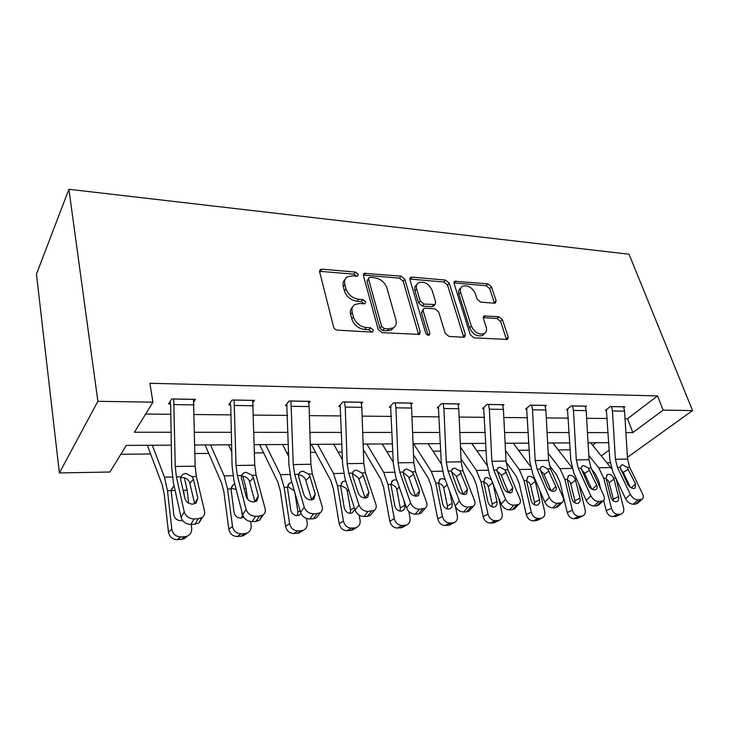 <?xml version="1.0" encoding="UTF-8"?>
<svg xmlns="http://www.w3.org/2000/svg" width="729" height="729" viewBox="0 0 729 729"><rect width="100%" height="100%" fill="white"/><g stroke="black" fill="none" stroke-linecap="round" stroke-linejoin="round"><path stroke-width="1.09" d="M356.618 276.2L357.711 275.963L358.221 274.341L355.515 272.108L322.09 269.147L320.405 269.502L319.639 271.835L333.536 326.838C334.219 328.752 335.577 329.863 337.609 330.164L371.708 332.087L372.747 331.85L373.33 330.055L370.551 327.777L366.213 327.521C359.898 326.556 355.643 323.065 353.437 317.06L352.235 312.468C351.424 308.932 352.28 306.289 354.804 304.549L359.762 303.455L364.063 303.765L361.329 301.578L357.046 301.268L358.632 299.255C352.38 298.216 348.18 294.762 346.029 288.903L344.853 284.438C344.079 281.084 344.881 278.578 347.268 276.911L352.353 275.826L356.618 276.2L353.957 274.159L319.557 271.316M371.699 332.087L368.91 329.736L364.582 329.49L366.213 327.521M364.063 303.765L365.129 303.537L365.676 301.824L362.933 299.573L358.632 299.255M494.335 303.191L495.501 302.954L496.084 300.64L491.464 286.807L487.911 283.854L454.696 281.276L454.094 283.545L470.278 334.766L474.014 337.846L507.575 339.432L508.204 336.962L502.445 319.694L498.827 316.705L484.001 316.003L483.373 318.4L486.17 327.02C487.045 330.037 486.462 332.233 484.421 333.59C478.989 335.121 474.634 332.615 471.371 326.082L460.682 292.438C459.881 289.632 460.427 287.581 462.304 286.306C467.699 284.766 472.037 287.208 475.335 293.65L477.121 299.136L480.739 302.134L494.335 303.191M625.017 418.683L627.578 418.701L657.558 395.911L663.144 410.117L692.55 410.573L629.045 254.221L68.9 189.285L36.45 274.14L59.386 472.948L109.942 472.009L126.317 445.419L171.315 445.164M657.558 395.911L149.892 383.281L152.944 402.162L97.877 401.305L68.9 189.285M404.823 279.253L401.059 276.145L364.181 273.339L363.461 275.653L378.169 329.426L382.124 332.67L419.476 334.401L420.241 331.868L404.823 279.253L403.192 281.23L399.428 278.132L363.361 275.079M412.003 277.12L445.574 280.1L449.228 283.125L465.348 334.483L464.655 336.98L463.434 337.245L448.982 336.433L445.191 333.308L438.685 311.948L434.921 308.841L425.217 308.148L423.868 308.44L423.166 310.855L429.837 333.299L429.308 335.076C427.768 335.522 426.565 334.857 425.7 333.062L409.935 279.699L410.6 277.403L412.003 277.12L410.354 279.089L443.879 282.023L445.574 280.1M145.636 414.036L170.814 414.282M194.187 414.509L230.938 414.865M253.519 415.083L287.572 415.412M309.397 415.621L340.99 415.931M362.122 416.131L391.482 416.414M411.949 416.614L439.268 416.879M459.115 417.07L484.566 417.316M503.83 417.507L527.559 417.735M546.276 417.917L568.429 418.127M586.626 418.309L607.321 418.51M193.823 401.743L195.436 399.355L171.734 398.945L168.536 403.93L170.522 403.966M253.027 402.353L254.521 400.376L232.223 399.993L228.715 404.823L230.583 404.85M308.786 403.019L310.189 401.342L289.167 400.977L285.385 405.67L287.144 405.688M361.411 403.693L362.723 402.253L342.876 401.907L338.857 406.463L340.516 406.481M411.147 404.367L412.386 403.119L393.605 402.791L389.386 407.21L390.963 407.229M458.231 405.042L459.398 403.93L441.619 403.62L437.218 407.921L438.703 407.939M502.873 405.688L503.976 404.704L487.109 404.413L482.552 408.586L483.965 408.614M545.256 406.326L546.294 405.433L530.275 405.16L525.582 409.224L526.93 409.251M585.542 406.937L586.526 406.135L571.29 405.871L566.488 409.835L567.763 409.853M623.887 407.529L624.826 406.8L610.319 406.545L605.416 410.409L606.637 410.427M120.85 454.295L150.584 453.994M194.916 453.547L208.731 453.411M254.448 452.955L263.625 452.864M286.725 452.636L288.611 452.609M310.508 452.39L315.548 452.344M338.138 452.117L342.202 452.08M363.388 451.862L364.719 451.852M386.817 451.634L392.84 451.57M432.999 451.169L440.753 451.096M476.848 450.732L486.17 450.64M518.556 450.312L529.263 450.203M558.259 449.921L570.224 449.793M592.641 445.273L595.967 442.74M610.127 462.742L606.911 462.806M627.432 457.329L692.55 410.573M625.892 432.598L632.79 432.598L663.144 410.117M152.944 402.162L134.428 432.242L171.105 432.261M194.515 432.279L231.33 432.306M253.938 432.324L288.046 432.352M309.898 432.37L341.546 432.388M362.696 432.406L392.102 432.425M412.596 432.443L439.942 432.461M459.817 432.47L485.295 432.497M504.586 432.507L528.334 432.525M547.069 432.534L569.249 432.552M587.456 432.57L608.168 432.579M97.877 401.305L59.386 472.948M608.788 442.667L588.057 442.785M569.832 442.886L547.643 443.013M528.899 443.123L505.124 443.259M485.815 443.369L460.318 443.514M440.434 443.624L413.051 443.779M392.548 443.897L363.115 444.07M341.937 444.189L310.262 444.371M288.383 444.49L254.239 444.69M231.612 444.818L194.752 445.027M601.307 455.926L609.234 450.057M627.578 418.701L632.79 432.598M345.109 279.417C343.186 281.13 342.584 283.481 343.295 286.479L344.853 284.438M357.046 301.268C350.804 300.239 346.612 296.794 344.462 290.944L343.295 286.479M352.59 307.018C350.54 308.814 349.893 311.292 350.64 314.472L352.235 312.468M364.582 329.49C358.276 328.533 354.03 325.052 351.843 319.056L350.64 314.472M418.646 334.684L403.192 281.23M370.204 277.366L369.129 277.594L368.628 279.225L381.604 326.319L384.365 328.588L388.839 328.843L393.396 327.831C395.984 326.073 396.822 323.384 395.92 319.776L386.88 287.855C384.721 282.178 380.62 278.815 374.606 277.749L370.204 277.366M368.628 278.241L367.042 281.248L368.628 279.225M393.851 327.531L391.728 329.763L387.172 330.784L382.698 330.529L379.946 328.269L367.042 281.248M463.717 337.245L447.533 285.048L443.879 282.023M423.212 309.187L421.462 312.777L428.105 335.185L429.837 333.299M432.069 290.224C428.716 283.545 424.169 281.057 418.437 282.761C416.505 284.082 415.913 286.151 416.651 288.957L420.223 300.968L423.996 304.084L435.013 304.522L435.696 302.143L432.069 290.224M416.733 284.738C414.837 286.078 414.254 288.128 414.983 290.907L416.651 288.957M433.946 305.724L431.996 306.718L422.31 306.016L418.537 302.909L414.983 290.907M410.354 279.089L409.826 279.098M460.774 288.001L460.591 288.21C458.705 289.486 458.167 291.527 458.951 294.334L460.682 292.438M484.147 333.873L482.616 335.422C477.185 336.944 472.848 334.456 469.594 327.932L458.951 294.334M506.527 339.668L500.632 321.516L497.032 318.527L483.227 317.589M494.453 303.2L489.715 288.666L486.161 285.722L453.967 282.925M147.322 445.301L162.203 484.821L164.189 493.806L168.463 532.079L171.825 529.227C172.873 534.111 175.844 536.672 180.746 536.918L177.32 539.715C172.445 539.478 169.493 536.936 168.463 532.079M152.288 445.273L164.472 477.185L167.479 490.699L171.825 529.227M184.373 477.75L187.134 490.143L188.683 503.183M191.217 524.388L191.681 528.279C191.927 531.897 190.488 534.503 187.371 536.088L183.899 538.877L177.32 539.715M182.514 520.433L180.874 520.734C176.974 520.506 174.614 518.465 173.784 514.601L171.16 490.599L173.411 486.462L171.269 489.77M182.669 488.503L183.435 491.911M181.275 539.506L184.729 536.708L180.746 536.918M184.729 536.708L187.371 536.088M184.237 495.465L183.763 491.428M186.834 536.526L183.899 538.877M175.106 490.371L171.433 490.644M193.486 399.319L195.144 466.159L196.365 476.511L204.494 511.075C205.022 513.681 204.284 515.777 202.27 517.371L198.142 518.756L194.069 518.93L190.861 524.406L194.907 524.215L198.142 518.756M170.103 401.488L170.677 405.616L171.67 466.997L173.384 482.58L181.084 517.39L184.237 511.867C185.74 516.332 189.021 518.684 194.069 518.93M173.73 398.973L175.252 466.487L176.418 476.939L184.237 511.867M197.832 498.144L196.101 503.046L192.738 504.158C188.729 503.939 186.132 502.071 184.938 498.563L180.637 479.5L180.746 476.848L183.006 474.242L185.831 473.495L192.101 476.602L193.413 479.199L197.832 498.144L194.643 503.666L189.576 482.188C188.146 479.281 185.767 477.723 182.46 477.513L180.874 477.75M190.861 524.406C185.831 524.178 182.578 521.836 181.084 517.39M201.423 517.9L199.017 522.83L194.907 524.215M205.077 444.972L221.698 483.318L223.921 492.029L228.788 529.126L232.496 526.338C233.581 531.067 236.442 533.555 241.062 533.801L237.299 536.535C232.697 536.298 229.863 533.828 228.788 529.126M210.572 444.936L224.167 475.9L227.548 488.995L232.496 526.338M228.551 444.836L231.767 451.871M242.866 476.201L246.047 488.476L247.505 499.019M250.63 521.536L251.168 525.445C251.478 529.026 250.138 531.569 247.131 533.072L243.34 535.806L237.299 536.535M243.696 517.153L240.825 518.119C237.153 517.9 234.875 515.913 234.009 512.168L231.011 488.904L233.162 484.794L234.565 484.147M241.017 536.334L244.798 533.61L241.062 533.801M244.798 533.61L247.131 533.072M245.664 534.129L243.34 535.806M241.618 518.027L242.529 514.273M241.673 510.929L242.165 514.546M236.178 489.487L232.615 488.558L231.066 488.822M259.642 444.654L277.776 481.896L280.209 490.344L285.595 526.347L289.595 523.622C290.725 528.206 293.477 530.63 297.833 530.867L293.778 533.537C289.44 533.309 286.707 530.912 285.595 526.347M265.602 444.626L280.428 474.679L284.128 487.391L289.595 523.622M282.597 444.526L288.72 456.545M298.425 475.663L301.551 486.735M306.517 518.465L307.191 522.784C307.565 526.32 306.308 528.798 303.428 530.22L299.346 532.89L293.778 533.537M301.041 513.635L299.008 515.275L297.277 515.658C293.805 515.439 291.618 513.517 290.725 509.881L287.39 487.3L289.44 483.236L291.144 482.571M297.295 533.355L301.359 530.685L297.833 530.867M301.359 530.685L303.428 530.22M301.195 531.687L299.346 532.89M297.441 515.649L297.906 512.223L300.075 510.728M294.935 492.932L297.906 512.223M294.306 490.735L288.329 486.99M252.681 400.349L254.749 465.184L256.116 475.217L265.137 508.696C265.748 511.302 265.083 513.38 263.123 514.92L259.46 516.123L255.642 516.287L252.134 521.609L255.934 521.435L259.46 516.123M230.182 402.809L230.756 406.454L232.077 465.995L234.036 481.104L242.666 514.811L246.11 509.443C247.705 513.763 250.876 516.041 255.642 516.287M234.1 400.021L236.041 465.485L237.362 475.627L246.11 509.443M258.348 496.167L256.781 501.023L253.801 501.989C250.02 501.78 247.505 499.966 246.238 496.567L241.427 478.106L241.436 475.536L243.595 472.93L246.101 472.283L252.106 475.308L253.446 477.823L258.348 496.167L254.877 501.543L249.263 480.73C247.814 477.914 245.527 476.401 242.411 476.201M252.134 521.609C247.395 521.381 244.233 519.112 242.666 514.811M261.829 515.622L259.588 520.224L255.934 521.435M308.458 401.315L309.123 406.563L310.864 464.264L312.367 474.005L322.163 506.464C322.856 509.07 322.254 511.111 320.359 512.587L317.097 513.644L313.506 513.799L309.743 518.975L313.315 518.811L317.097 513.644M286.761 403.957L288.957 465.056L291.117 479.709L300.548 512.387L304.257 507.165C305.925 511.348 309.005 513.562 313.506 513.799M290.935 401.005L293.24 464.555L294.698 474.388L304.257 507.165M311.666 499.921L305.478 479.363C304.002 476.629 301.797 475.162 298.863 474.962M309.743 518.975C305.269 518.756 302.198 516.551 300.548 512.387M318.409 515.248L316.568 517.754L313.315 518.811M308.595 474.087L309.953 476.529L315.283 494.317L313.88 499.101L311.219 499.948C307.647 499.739 305.205 497.989 303.884 494.69L298.635 476.793L298.535 474.306L300.603 471.718L302.836 471.153L308.595 474.087L312.367 474.005M311.265 444.362L330.729 480.548L333.353 488.758L339.185 523.723L343.441 521.053C344.607 525.509 347.25 527.86 351.378 528.097L347.077 530.721C342.967 530.484 340.334 528.151 339.185 523.723M317.634 444.326L333.536 473.54L337.518 485.879L343.441 521.053M333.718 444.234L342.466 459.844M359.169 515.139L360.053 520.269C360.481 523.75 359.306 526.174 356.554 527.523L352.225 530.138L347.077 530.721M354.841 509.343L352.08 512.997L350.531 513.334C347.25 513.125 345.145 511.248 344.225 507.721L340.598 485.796L342.539 481.778L344.808 481.113M350.385 530.539L354.704 527.924L351.378 528.097M354.704 527.924L356.554 527.523M353.693 529.254L352.225 530.138M350.175 513.344L350.54 510.027L354.294 507.63M348.535 489.606L347.277 491L350.54 510.027M347.277 491L346.248 488.375L340.944 485.505M363.306 449.438L380.811 479.281L383.591 487.264L389.824 521.244L394.298 518.638C395.492 522.966 398.043 525.245 401.952 525.481L397.433 528.051C393.542 527.814 390.999 525.545 389.824 521.244M366.906 444.043L383.755 472.456L387.983 484.448L394.298 518.638M382.151 443.961L393.25 462.204M408.787 511.43L410.008 517.891C410.482 521.326 409.397 523.686 406.755 524.971L402.208 527.532L397.433 528.051M400.039 511.111L400.294 507.949L404.795 505.279C405.16 507.967 404.313 509.826 402.235 510.847L400.859 511.147C397.742 510.929 395.719 509.115 394.772 505.68L390.899 484.366L392.721 480.411L394.763 479.828L396.849 480.192M400.567 527.887L405.105 525.327L401.952 525.481M405.105 525.327L406.755 524.971M404.795 505.279L403.848 500.249M403.383 526.867L402.208 527.532M399.219 486.981L396.831 489.451L400.294 507.949M396.831 489.451L395.801 486.899L391.3 484.12M413.507 454.759L428.251 478.078L431.176 485.842L437.746 518.902L442.421 516.342C443.633 520.552 446.093 522.775 449.802 523.012L445.091 525.527C441.4 525.29 438.949 523.085 437.746 518.902M413.644 443.779L431.313 471.426L435.751 483.099L442.421 516.342M428.114 443.697L441.337 463.926M455.434 506.555L457.293 515.631C457.812 519.021 456.801 521.326 454.267 522.547L449.538 525.053L445.091 525.527M447.278 508.951L447.415 505.981L452.098 503.365C452.509 506.026 451.716 507.84 449.729 508.806L448.481 509.07C445.528 508.86 443.569 507.083 442.603 503.748L438.512 483.017L440.225 479.117L442.066 478.598L445.237 479.564M448.062 525.363L452.782 522.857L449.802 523.012M452.782 522.857L454.267 522.547M452.098 503.365L449.611 491.173M450.476 524.552L449.538 525.053M447.159 484.685L443.77 487.983L447.415 505.981M443.77 487.983L442.74 485.496L438.648 482.826M361.083 402.226L361.803 407.329L363.807 463.398L365.42 472.857L375.891 504.35C376.656 506.956 376.118 508.97 374.287 510.382L367.99 511.457L363.999 516.506L367.37 516.351L371.371 511.311M340.151 404.996L342.612 464.163L344.954 478.397L355.078 510.1L359.005 505.015C360.737 509.079 363.735 511.22 367.99 511.457M344.544 401.934L345.245 407.092L347.168 463.671L348.754 473.221L359.005 505.015M365.111 498.035L358.504 478.069L353 473.85M363.999 516.506C359.771 516.278 356.791 514.145 355.078 510.1M371.872 513.416L370.286 515.412L367.37 516.351M361.857 472.93L363.233 475.308L368.938 492.576L367.689 497.287L365.311 498.035C361.93 497.825 359.561 496.121 358.185 492.922L352.554 475.554L352.371 473.139L354.34 470.579L356.326 470.087L361.857 472.93L365.42 472.857M410.837 403.091L411.603 408.049L413.817 462.578L415.539 471.772L426.583 502.363C427.422 504.951 426.957 506.928 425.189 508.295L419.375 509.252L415.202 514.164L418.382 514.018L422.565 509.115M390.607 405.925L393.296 463.325L395.792 477.158L406.527 507.94L410.646 502.992C412.432 506.928 415.348 509.015 419.375 509.252M395.191 402.818L395.938 407.821L398.089 462.833L399.784 472.119L410.646 502.992M415.566 496.194L408.604 476.848L403.547 472.793M415.202 514.164C411.183 513.945 408.295 511.867 406.527 507.94M422.364 511.594L420.998 513.198L418.382 514.018M412.167 471.845L413.562 474.16L419.585 490.927L418.492 495.556L416.35 496.221C413.152 496.021 410.846 494.362 409.434 491.255L403.465 474.388L403.201 472.037L405.069 469.512L406.855 469.075L412.167 471.845L415.539 471.772M457.93 403.902L458.741 408.741L461.156 461.803L462.961 470.752L474.515 500.486C475.408 503.056 475.007 504.997 473.303 506.309L467.927 507.165L463.589 511.958L466.596 511.822L470.943 507.038M438.375 406.791L441.255 462.523L443.888 475.982L455.151 505.908L459.443 501.078C461.266 504.905 464.1 506.937 467.927 507.165M443.114 403.647L443.906 408.522L446.266 462.049L448.043 471.071L459.443 501.078M463.261 494.38L456.026 475.691L451.379 471.809M463.589 511.958C459.771 511.74 456.965 509.717 455.151 505.908M470.123 509.799L468.947 511.084L466.596 511.822M459.771 470.816L467.471 489.369L466.524 493.916L464.601 494.508C461.557 494.308 459.316 492.695 457.867 489.678L451.278 471.007L453.046 468.51L454.65 468.127L459.771 470.816L462.961 470.752M461.02 458.851L473.249 476.939L476.292 484.493L483.172 516.679L488.002 514.173C489.241 518.273 491.619 520.433 495.146 520.67L490.271 523.13C486.753 522.903 484.384 520.752 483.172 516.679M460.482 447.132L476.411 470.451L481.04 481.814L488.002 514.173M471.772 443.451L487.018 465.33M498.627 497.634L502.117 513.498C502.673 516.834 501.734 519.075 499.31 520.242L494.417 522.702L490.271 523.13M492.066 506.865L492.102 504.113L496.95 501.561C497.388 504.176 496.649 505.944 494.745 506.874L493.624 507.102C490.817 506.892 488.922 505.17 487.938 501.916L483.655 481.741L485.25 477.905L486.917 477.44L491.382 479.636M493.086 522.985L497.971 520.524L495.146 520.67M497.971 520.524L499.31 520.242M496.95 501.561L493.059 483.819M495.173 522.319L494.417 522.702M492.585 482.644L488.293 486.589L492.102 504.113M488.293 486.589L487.273 484.165L483.646 481.623M502.582 404.677L503.42 409.388L506.017 461.074L507.894 469.777L519.886 498.709C520.834 501.26 520.497 503.165 518.857 504.413L513.863 505.188L509.389 509.863L512.241 509.735L516.724 505.069M483.646 407.584L486.708 461.776L489.46 474.88L501.178 503.976L505.607 499.265C507.475 502.992 510.227 504.96 513.863 505.188M488.53 404.431L489.359 409.179L491.893 461.302L493.752 470.087L505.607 499.265M508.405 492.594L500.96 474.597L496.859 470.943M509.389 509.863C505.762 509.644 503.028 507.685 501.178 503.976M515.367 508.04L512.241 509.735M504.869 469.85L512.824 487.892L512.013 492.367L510.273 492.886C507.384 492.686 505.197 491.118 503.721 488.184L496.823 470.023L498.481 467.562L499.939 467.216L504.869 469.85L507.894 469.777M506.081 462.04L515.986 475.855L519.139 483.218L526.274 514.565L531.259 512.113C532.507 516.105 534.813 518.21 538.166 518.447L533.154 520.861C529.801 520.634 527.514 518.538 526.274 514.565M505.489 450.549L519.239 469.531L524.023 480.593L531.259 512.113M513.316 443.214L530.493 466.496M539.66 490.116L544.654 511.476C545.246 514.747 544.381 516.943 542.057 518.064L537.036 520.47L533.154 520.861M539.524 499.839C539.989 502.418 539.305 504.149 537.483 505.033L536.462 505.233C533.792 505.033 531.96 503.347 530.967 500.185L526.511 480.529L528.006 476.757L529.518 476.338C531.86 476.429 533.646 477.741 534.895 480.283L535.195 481.258L530.594 485.268L534.548 502.345L539.524 499.839L535.195 481.258M535.824 520.716L540.854 518.31L538.166 518.447M540.854 518.31L542.057 518.064M537.647 520.178L537.036 520.47M534.594 504.851L534.548 502.345M530.594 485.268L529.582 482.908L526.511 480.548L524.023 480.593M544.973 405.415L545.848 409.999L548.591 460.373L550.541 468.856L562.897 497.023C563.909 499.547 563.617 501.415 562.041 502.618L557.403 503.32L552.801 507.885L555.507 507.758L560.109 503.201M526.62 408.322L529.837 461.056L532.699 473.823L544.809 502.144L549.356 497.552C551.261 501.169 553.94 503.092 557.403 503.32M531.623 405.178L532.489 409.807L535.177 460.591L537.109 469.148L549.356 497.552M551.179 490.817L543.615 473.558L540.134 470.223M552.801 507.885C549.356 507.666 546.686 505.753 544.809 502.144M558.296 506.327L555.507 507.758M547.661 468.92L555.826 486.489C556.619 488.466 556.391 489.934 555.152 490.881L553.575 491.355C550.823 491.155 548.691 489.633 547.187 486.772L540.025 469.084L541.583 466.66L542.905 466.36L547.661 468.92L550.541 468.856M549.283 465.102L556.637 474.825L559.881 481.997L567.253 512.56L572.356 510.154C573.614 514.045 575.846 516.105 579.045 516.332L573.905 518.702C570.716 518.474 568.502 516.424 567.253 512.56M548.199 453.256L559.972 468.647L564.893 479.436L572.356 510.154M552.874 442.986L571.919 467.489M578.735 483.828L585.095 509.553C585.715 512.769 584.922 514.92 582.699 515.977L577.55 518.337L573.905 518.702M579.992 498.208C580.484 500.741 579.856 502.436 578.106 503.274L577.186 503.466C574.634 503.256 572.857 501.616 571.855 498.536L567.253 479.372L568.647 475.663L570.023 475.29C572.256 475.381 573.987 476.666 575.227 479.144L575.527 480.092L570.825 484.001L574.899 500.659L579.992 498.208L575.527 480.092M576.448 518.565L581.596 516.205L579.045 516.332M581.596 516.205L582.699 515.977M578.042 518.109L577.55 518.337M575.026 502.901L574.899 500.659M570.825 484.001L569.814 481.705L567.28 479.564M585.269 406.108L586.171 410.591L589.05 459.717L591.055 467.982L603.74 495.419C604.797 497.925 604.56 499.757 603.047 500.914L598.719 501.543L594.017 505.999L596.586 505.89L601.288 501.434M567.472 409.024L570.825 460.373L573.769 472.82L586.225 500.413L590.882 495.93C592.805 499.447 595.42 501.324 598.719 501.543M572.575 405.889L573.468 410.409L576.302 459.926L578.288 468.264L590.882 495.93M591.766 489.041L584.157 472.565L581.295 469.622M594.017 505.999C590.727 505.789 588.13 503.93 586.225 500.413M599.074 504.668L596.586 505.89M588.321 468.045L596.668 485.159C597.488 487.127 597.306 488.558 596.122 489.469L594.682 489.888C592.057 489.697 589.989 488.211 588.458 485.432L581.059 468.2L582.526 465.822L583.719 465.549L588.321 468.045L591.055 467.982M591.565 469.093L595.347 473.841L598.673 480.839L600.705 488.849M603.639 500.404L606.236 510.655L611.449 508.295C612.715 512.086 614.875 514.1 617.928 514.328L612.688 516.642C609.644 516.424 607.494 514.419 606.236 510.655M588.795 455.415L598.746 467.808L603.785 478.333L611.449 508.295M590.599 442.767L611.485 468.465M615.987 478.497L623.577 507.721C624.234 510.883 623.495 512.979 621.363 514L616.114 516.314L612.688 516.642M618.511 496.649C619.03 499.146 618.447 500.796 616.77 501.607L615.923 501.771C613.499 501.57 611.777 499.966 610.765 496.959L606.036 478.27L607.321 474.634L608.587 474.297C610.72 474.379 612.396 475.636 613.627 478.06L613.936 478.98L609.143 482.808L613.317 499.055L618.511 496.649L613.936 478.98M615.112 516.515L620.361 514.2L617.928 514.328M620.361 514.2L621.363 514M613.508 500.996L613.317 499.055M609.143 482.808L608.132 480.557L606.1 478.68M623.632 406.773L624.553 411.147L627.541 459.088L629.601 467.152L642.568 493.897C643.661 496.376 643.479 498.171 642.03 499.283L637.975 499.857L633.191 504.213L635.633 504.104L640.426 499.757M606.355 409.671L609.818 459.726L612.843 471.873L625.591 498.764L630.33 494.38C632.28 497.816 634.831 499.638 637.975 499.857M611.54 406.563L612.451 410.974L615.413 459.279L617.454 467.417L630.33 494.38M630.284 487.227L623.195 472.447L620.525 469.175M633.191 504.213C630.047 504.003 627.514 502.19 625.591 498.764M637.866 503.065L635.633 504.104M627.004 467.207L635.506 483.901L635.077 488.12L633.765 488.503C631.259 488.321 629.236 486.863 627.696 484.156L620.087 467.362L621.463 465.011L622.548 464.774L627.004 467.207L629.601 467.152M353.957 274.159L355.515 272.108M368.91 329.736L370.551 327.777M361.329 301.578L362.933 299.573M344.462 290.944L346.029 288.903M351.843 319.056L353.437 317.06M320.587 271.234L322.09 269.147M418.519 333.764L420.241 331.868M364.145 275.052L365.721 273.011M399.428 278.132L401.059 276.145M379.946 328.269L381.604 326.319M382.698 330.529L384.365 328.588M387.172 330.784L388.839 328.843M447.533 285.048L449.228 283.125M463.571 336.324L465.348 334.483M421.462 312.777L423.166 310.855M418.537 302.909L420.223 300.968M422.31 306.016L423.996 304.084M431.996 306.718L433.7 304.804M469.594 327.932L471.371 326.082M483.4 317.598L485.186 315.757M497.032 318.527L498.827 316.705M500.632 321.516L502.445 319.694M506.373 338.757L508.204 336.962M454.267 282.934L455.971 281.02M486.161 285.722L487.911 283.854M489.715 288.666L491.464 286.807M494.308 302.48L496.084 300.64M187.134 490.143L183.517 490.243M172.409 477.012L164.472 477.185M171.16 490.599L167.479 490.699M173.739 399.045L193.495 399.392M192.101 476.602L196.365 476.511M176.418 476.939L180.746 476.848M175.252 466.487L195.144 466.159M174.231 404.604L194.014 404.887M193.413 479.199L189.932 483.245M246.047 488.476L244.151 488.53M232.934 475.709L224.167 475.9M231.011 488.904L227.548 488.995M289.914 474.479L280.428 474.679M287.39 487.3L284.128 487.391M234.109 400.093L252.699 400.412M252.106 475.308L256.116 475.217M237.362 475.627L241.436 475.536M236.041 465.485L254.749 465.184M234.674 405.479L253.282 405.752M253.446 477.823L249.646 481.76M290.953 401.078L308.467 401.378M294.698 474.388L298.535 474.306M293.24 464.555L310.864 464.264M291.582 406.308L309.123 406.563M311.565 499.538L315.283 494.317M309.953 476.529L305.87 480.356M343.651 473.321L333.536 473.54M340.598 485.796L337.518 485.879M394.407 472.219L383.755 472.456M390.899 484.366L387.983 484.448M442.439 471.189L431.313 471.426M438.512 483.017L435.751 483.099M344.562 402.007L361.101 402.29M348.754 473.221L352.371 473.139M347.168 463.671L363.807 463.398M345.245 407.092L361.803 407.329M365.001 497.661L368.938 492.576M363.233 475.308L358.905 479.035M395.209 402.882L410.855 403.155M399.784 472.119L403.201 472.037M398.089 462.833L413.817 462.578M395.938 407.821L411.603 408.049M415.466 495.875L419.585 490.927M413.562 474.16L409.024 477.787M443.132 403.711L457.949 403.966M448.043 471.071L451.278 471.007M446.266 462.049L461.156 461.803M443.906 408.522L458.741 408.741M463.197 494.189L467.471 489.369M461.165 473.066L456.454 476.602M487.947 470.205L476.411 470.451M483.655 481.741L481.04 481.814M488.548 404.495L502.6 404.741M493.752 470.087L496.823 470.023M491.893 461.302L506.017 461.074M489.359 409.179L503.42 409.388M508.414 492.594L512.824 487.892M506.281 472.027L501.406 475.481M535.451 480.274L534.895 480.283M531.131 469.266L519.239 469.531M531.641 405.242L544.991 405.47M537.109 469.148L540.025 469.084M535.177 460.591L548.591 460.373M532.489 409.807L545.848 409.999M551.452 490.936L555.826 486.489M549.074 471.052L544.071 474.424M576.612 479.108L575.227 479.144M572.156 468.382L559.972 468.647M567.253 479.372L564.893 479.436M572.593 405.953L585.296 406.171M578.288 468.264L581.059 468.2M576.302 459.926L589.05 459.717M573.468 410.409L586.171 410.591M592.349 489.35L596.668 485.159M589.734 470.123L584.612 473.413M615.75 477.996L613.627 478.06M610.774 467.553L598.746 467.808M606.036 478.27L603.785 478.333M611.558 406.627L623.65 406.837M617.454 467.417L620.087 467.362M615.413 459.279L627.541 459.088M612.451 410.974L624.553 411.147M631.259 487.847L635.506 483.901M628.416 469.23L623.195 472.447M319.621 270.605L320.405 269.502M363.461 274.277L364.181 273.339M391.728 329.763L393.396 327.831M433.308 306.435L435.013 304.522M409.953 278.186L410.6 277.403M482.616 335.422L484.421 333.59M483.445 316.577L484.001 316.003M454.121 281.932L454.696 281.276M180.701 476.994L183.006 474.242M199.017 522.83L202.27 517.371M231.266 487.391L233.162 484.794M287.791 485.286L289.44 483.236M241.618 475.044L243.595 472.93M259.588 520.224L263.123 514.92M298.926 473.331L300.603 471.718M316.568 517.754L320.359 512.587M341.117 483.391L342.539 481.778M391.509 481.696L392.721 480.411M439.186 480.147L440.225 479.117M352.918 471.827L354.34 470.579M370.286 515.412L374.287 510.382M403.875 470.478L405.069 469.512M420.998 513.198L425.189 508.295M452.044 469.266L453.046 468.501M468.947 511.084L473.303 506.309M484.375 478.725L485.25 477.905M497.652 468.164L498.481 467.562M514.364 509.079L518.857 504.413M527.249 477.422L528.006 476.757M540.882 467.143L541.583 466.66M557.439 507.174L562.041 502.618M568 476.201L568.638 475.663M581.933 466.205L582.526 465.813M598.345 505.361L603.047 500.914M606.774 475.071L607.321 474.634M620.962 465.321L621.454 465.011M637.237 503.63L642.03 499.283"/></g></svg>
